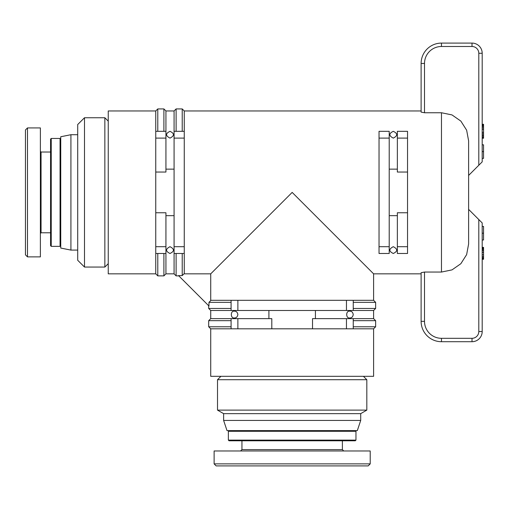 <?xml version="1.0" encoding="UTF-8"?>
<svg xmlns="http://www.w3.org/2000/svg" width="509" height="509" viewBox="0 0 509 509"><rect width="100%" height="100%" fill="white"/><g stroke="black" fill="none" stroke-linecap="round" stroke-linejoin="round"><path stroke-width="0.76" d="M393.285 246.693C397.841 249.035 397.841 251.3 393.285 253.482C388.736 251.3 388.736 249.035 393.285 246.693M393.285 131.322C397.841 133.504 397.841 135.769 393.285 138.111C388.736 135.769 388.736 133.504 393.285 131.322M170.006 246.693C174.555 249.035 174.555 251.3 170.006 253.482C165.457 251.3 165.457 249.035 170.006 246.693M170.006 131.322C174.555 133.504 174.555 135.769 170.006 138.111C165.457 135.769 165.457 133.504 170.006 131.322M424.506 112.75L424.506 63.453A16.969 16.969 0 0 1 441.475 46.491L472.015 46.491A6.789 6.789 0 0 1 478.797 53.273L478.797 165.253L468.617 175.433L468.617 140.828L466.638 130.196L460.849 121.091L452.011 114.926L441.475 112.75L424.506 112.75L421.115 112.101L421.115 63.453A20.36 20.36 0 0 1 441.475 43.093L472.015 43.093L441.475 43.093A20.36 20.36 0 0 0 421.115 63.453L421.115 110.962L184.258 110.962L184.258 131.322L174.078 131.322L174.078 110.962L165.934 110.962L165.934 131.322L155.754 131.322L155.754 110.962L108.245 110.962L108.245 273.842L155.754 273.842L155.754 253.482L165.934 253.482L165.934 273.842L174.078 273.842L174.078 253.482L184.258 253.482L184.258 273.842M346.457 310.49L237.875 310.49L237.875 300.31L346.457 300.31L346.457 310.49L353.246 310.49L353.246 300.31L373.606 300.31L373.606 273.842L292.166 192.402L210.726 273.842L210.726 300.59L208.964 302.346L231.086 302.346M389.213 169.141L397.357 169.141M407.537 138.111L407.537 131.322L397.357 131.322L397.357 138.111L407.537 138.111L407.537 212.762L397.357 212.762L397.357 253.482L407.537 253.482L407.537 246.693L397.357 246.693M234.477 311.171C236.303 311.139 237.436 312.272 237.875 314.562C237.436 316.852 236.303 317.985 234.477 317.953C230.291 318.749 230.291 310.375 234.477 311.171M353.246 314.562C352.813 312.265 351.681 311.133 349.855 311.171C351.681 311.133 352.813 312.265 353.246 314.562C352.813 316.859 351.681 317.991 349.855 317.953C345.662 318.742 345.662 310.382 349.855 311.171M231.086 328.814L237.875 328.814L237.875 318.634L231.086 318.634L231.086 328.814L210.726 328.814L210.726 376.323L373.606 376.323L373.606 328.814L353.246 328.814L353.246 318.634L346.457 318.634L346.457 328.814L353.246 328.814M346.457 328.814L237.875 328.814M155.754 246.693L155.754 253.482L165.934 253.482L165.934 246.693L155.754 246.693L155.754 172.042L165.934 172.042L165.934 131.322M70.923 250.091L70.923 134.713L60.743 136.749L60.743 248.055L70.923 250.091L77.705 250.091M84.494 192.402L84.494 117.751L77.705 124.533L77.705 260.271L84.494 267.053L84.494 192.402M108.245 121.142L104.854 117.751L104.854 267.053L84.494 267.053M27.486 256.873L40.383 256.873L40.383 127.931L27.486 127.931L25.45 129.967L25.45 254.837L27.486 256.873L27.486 127.931M41.057 152.019L41.057 232.785L50.563 232.785L50.563 192.402L50.563 245.675L51.237 246.356L51.237 138.448L50.563 139.129L50.563 192.402L50.563 152.019L41.057 152.019L40.383 151.345M360.709 420.434L223.623 420.434L227.014 430.614L357.318 430.614L360.709 420.434L360.709 413.645L223.623 413.645L217.515 410.12L366.817 410.12L366.817 379.714L217.515 379.714L217.515 410.12M370.215 463.871L370.215 450.974L214.117 450.974L214.117 463.871L216.153 465.907L368.179 465.907L370.215 463.871L214.117 463.871M342.385 440.794L292.166 440.794L355.282 440.794L342.385 440.794L342.385 449.619L241.947 449.619L240.585 450.974M228.369 440.113L228.369 431.295L355.963 431.295L355.963 440.113L228.369 440.113L229.05 440.794L292.166 440.794M210.726 300.31L231.086 300.31L231.086 310.49L237.875 310.49M353.246 300.31L346.457 300.31M237.875 300.31L231.086 300.31M397.357 215.663L389.213 215.663M373.606 273.842L421.115 273.842L421.115 321.351A20.36 20.36 0 0 0 441.475 341.711L472.015 341.711A10.18 10.18 0 0 0 482.195 331.531L482.195 222.942L478.797 219.551L478.797 331.531A6.789 6.789 0 0 1 472.015 338.313L441.475 338.313A16.969 16.969 0 0 1 424.506 321.351L421.115 321.351L421.115 272.703L424.506 272.054L441.475 272.054L452.011 269.878L460.849 263.713L466.638 254.608L468.617 243.976L468.617 140.828M174.078 215.663L165.934 215.663M165.934 169.141L174.078 169.141M174.078 131.322L174.078 138.111L184.258 138.111L184.258 131.322M155.754 131.322L155.754 138.111L165.934 138.111M184.258 138.111L184.258 246.693L174.078 246.693L174.078 138.111M174.078 246.693L174.078 253.482M184.258 253.482L184.258 246.693M389.213 131.322L379.033 131.322L379.033 138.111L389.213 138.111L389.213 131.322M379.033 246.693L379.033 253.482L389.213 253.482L389.213 246.693L379.033 246.693L379.033 138.111M397.357 138.111L397.357 172.042L407.537 172.042M389.213 138.111L389.213 246.693M157.79 131.322L157.79 108.926L163.898 108.926L163.898 131.322M155.754 273.842L157.79 275.878L157.79 253.482M163.898 253.482L163.898 275.878L157.79 275.878M176.114 131.322L176.114 108.926L182.222 108.926L182.222 131.322M174.078 273.842L176.114 275.878L176.114 253.482M208.964 302.346L208.964 306.017L178.551 275.604L182.222 275.604L183.978 273.842L210.726 273.842M182.222 253.482L182.222 275.604M353.246 302.346L375.642 302.346L375.642 308.454L353.246 308.454M231.086 308.454L208.69 308.454L208.69 305.737M231.086 310.49L210.726 310.49L208.69 308.454M375.642 308.454L373.606 310.49L353.246 310.49M231.086 326.778L208.69 326.778L208.69 320.67L231.086 320.67M373.606 328.814L375.642 326.778L353.246 326.778M353.246 320.67L375.642 320.67L375.642 326.778M353.246 318.634L373.606 318.634L375.642 320.67M210.726 310.49L210.726 318.634L231.086 318.634M346.457 318.634L312.526 318.634L312.526 328.814M271.806 328.814L271.806 318.634L237.875 318.634M315.427 310.49L315.427 318.634M268.905 318.634L268.905 310.49M407.537 212.762L407.537 246.693M155.754 212.762L165.934 212.762L165.934 246.693M155.754 172.042L155.754 138.111M478.797 165.253L482.195 161.862L482.195 53.273A10.18 10.18 0 0 0 472.015 43.093L472.015 46.491M478.797 219.551L468.617 209.371L468.617 190.69M482.195 158.388L483.55 158.388L483.55 144.817L482.195 144.817M482.195 151.599L483.55 151.599M482.195 239.987L483.55 239.987L483.55 226.416L482.195 226.416M482.195 233.205L483.55 233.205M482.195 138.232L483.55 138.232L483.55 124.272L482.195 124.272M482.195 124.635L483.55 124.635M482.195 124.985L483.55 124.985M482.195 125.78L483.55 125.78M482.195 126.722L483.55 126.722M482.195 127.944L483.55 127.944M482.195 129.381L483.55 129.381M482.195 132.391L483.55 132.391M482.195 133.854L483.55 133.854M482.195 135.19L483.55 135.19M482.195 136.215L483.55 136.215M482.195 137.373L483.55 137.373M482.195 137.914L483.55 137.914M482.195 259.272L483.55 259.272L483.55 247.355L482.195 247.355M482.195 247.393L483.55 247.393M482.195 247.527L483.55 247.527M482.195 248.188L483.55 248.188M482.195 248.876L483.55 248.876M482.195 249.766L483.55 249.766M482.195 250.791L483.55 250.791M482.195 252.489L483.55 252.489M482.195 254.78L483.55 254.78M482.195 256.542L483.55 256.542M482.195 257.624L483.55 257.624M482.195 258.413L483.55 258.413M482.195 258.998L483.55 258.998M468.617 175.433L468.617 181.204M441.475 112.75L441.475 272.054M60.743 139.129L60.062 138.448L60.062 246.356L51.237 246.356M424.506 321.351L424.506 272.054M441.475 43.093L441.475 46.491M421.115 63.453L424.506 63.453M478.797 53.273L482.195 53.273M421.115 321.351A20.36 20.36 0 0 0 441.475 341.711L441.475 338.313L472.015 338.313L472.015 341.711A10.18 10.18 0 0 0 482.195 331.531L478.797 331.531M108.245 263.662L104.854 267.053M60.062 246.356L60.743 245.675M363.426 376.323L366.817 379.714M360.709 413.645L366.817 410.12M355.963 431.295L355.282 430.614M355.963 440.113L355.282 440.794M228.369 431.295L229.05 430.614M342.385 449.619L343.747 450.974M241.947 440.794L241.947 449.619M220.906 376.323L217.515 379.714M223.623 413.645L223.623 420.434M60.062 138.448L51.237 138.448M41.057 232.785L40.383 233.459M104.854 117.751L84.494 117.751M77.705 134.713L70.923 134.713M155.754 110.962L157.79 108.926M165.934 110.962L163.898 108.926M165.934 273.842L163.898 275.878M174.078 110.962L176.114 108.926M176.114 275.878L178.831 275.878M210.726 318.634L208.69 320.67M210.726 328.814L208.69 326.778M184.258 110.962L182.222 108.926M373.606 300.31L375.642 302.346M373.606 310.49L373.606 318.634"/></g></svg>
